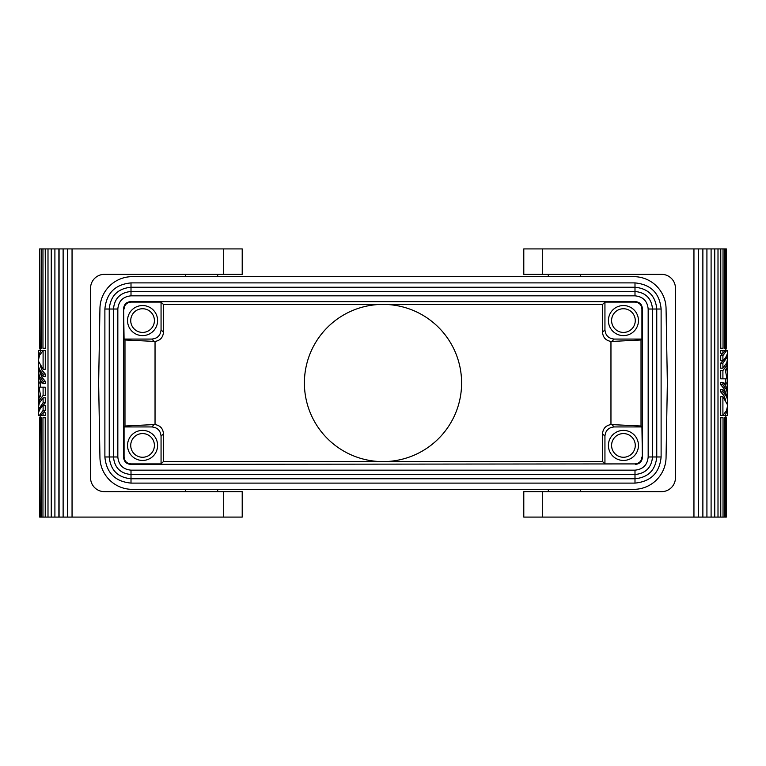 <?xml version="1.0" encoding="UTF-8"?>
<svg xmlns="http://www.w3.org/2000/svg" width="766" height="766" viewBox="0 0 766 766"><rect width="100%" height="100%" fill="white"/><g stroke="black" fill="none" stroke-linecap="round" stroke-linejoin="round"><path stroke-width="1.15" d="M132.298 276.65L633.702 276.65A32.363 32.363 0 0 1 666.056 308.459L667.358 383L666.056 457.541A32.363 32.363 0 0 1 633.702 489.35L132.298 489.35A32.363 32.363 0 0 1 99.944 457.541L98.642 383L99.944 308.459A32.363 32.363 0 0 1 132.298 276.65M131.005 463.918L161.061 463.918L163.464 461.515L163.464 433.776C163.024 428.539 160.209 425.465 155.038 424.565L155.038 341.435C160.209 340.535 163.024 337.461 163.464 332.224L161.061 329.83C160.515 335.441 157.432 338.524 151.812 339.07L124.073 339.07L123.623 308.574L123.623 457.426C124.035 461.639 126.352 463.947 130.565 464.359L131.005 463.918C126.792 463.507 124.485 461.189 124.073 456.976L124.073 426.93L151.812 426.93L154.167 424.565L124.982 426.011L124.982 339.989L124.073 339.07M163.464 461.515L379.256 461.515A78.601 78.601 0 0 1 304.399 383A78.601 78.601 0 0 1 379.256 304.485L386.744 304.485A78.601 78.601 0 0 1 461.601 383A78.601 78.601 0 0 1 386.744 461.515L602.536 461.515L602.536 433.776L604.939 436.17C605.485 430.559 608.568 427.476 614.188 426.93L641.927 426.93L642.377 457.426L642.377 308.574C641.965 304.361 639.648 302.053 635.435 301.641L634.995 302.082C639.208 302.493 641.515 304.811 641.927 309.024L641.927 339.07L614.188 339.07L611.833 341.435L641.018 339.989L641.927 339.07M124.073 309.024C124.485 304.811 126.792 302.493 131.005 302.082L161.061 302.082L163.464 304.485L379.256 304.485M163.464 304.485L163.464 332.224M386.744 304.485L602.536 304.485L602.536 332.224C602.976 337.461 605.791 340.535 610.962 341.435L610.962 424.565C605.791 425.465 602.976 428.539 602.536 433.776M641.018 339.989L641.018 426.011L641.927 426.93M641.927 456.976C641.515 461.189 639.208 463.507 634.995 463.918L604.939 463.918L604.939 436.17M608.405 445.419A15.023 15.023 0 0 0 623.438 460.452A15.023 15.023 0 0 0 638.461 445.419A15.023 15.023 0 0 0 623.438 430.396A15.023 15.023 0 0 0 608.405 445.419M634.995 302.082L604.939 302.082L604.939 329.83C605.485 335.441 608.568 338.524 614.188 339.07M638.461 320.581A15.023 15.023 0 0 0 623.438 305.548A15.023 15.023 0 0 0 608.405 320.581A15.023 15.023 0 0 0 623.438 335.604A15.023 15.023 0 0 0 638.461 320.581M155.038 341.435L124.982 339.989M154.167 341.435L151.812 339.07M161.061 463.918L161.061 436.17L163.464 433.776M661.115 456.976C659.574 472.852 650.861 481.555 634.995 483.107L131.005 483.107C115.139 481.555 106.426 472.852 104.885 456.976L104.885 309.024C106.426 293.148 115.139 284.445 131.005 282.893L634.995 282.893C650.861 284.445 659.574 293.148 661.115 309.024L661.115 456.976L656.759 456.976C655.466 470.2 648.218 477.457 634.995 478.75L131.005 478.75C117.782 477.457 110.534 470.2 109.241 456.976L109.241 309.024C110.534 295.8 117.782 288.543 131.005 287.25L634.995 287.25C648.218 288.543 655.466 295.8 656.759 309.024L656.759 456.976L652.527 456.976C651.493 467.633 645.642 473.474 634.995 474.518L131.005 474.518C120.358 473.474 114.507 467.633 113.473 456.976L113.473 309.024C114.507 298.367 120.358 292.526 131.005 291.482L634.995 291.482C645.642 292.526 651.493 298.367 652.527 309.024L652.527 456.976L648.17 456.976C647.394 464.981 643 469.376 634.995 470.161L131.005 470.161C123 469.376 118.606 464.981 117.83 456.976L117.83 309.024C118.606 301.019 123 296.624 131.005 295.839L634.995 295.839C643 296.624 647.394 301.019 648.17 309.024L648.17 456.976M161.061 436.17C160.515 430.559 157.432 427.476 151.812 426.93M157.595 445.419A15.023 15.023 0 0 0 142.562 430.396A15.023 15.023 0 0 0 127.539 445.419A15.023 15.023 0 0 0 142.562 460.452A15.023 15.023 0 0 0 157.595 445.419M130.727 320.581A11.844 11.844 0 0 0 142.562 332.425A11.844 11.844 0 0 0 154.406 320.581A11.844 11.844 0 0 0 142.562 308.736A11.844 11.844 0 0 0 130.727 320.581M604.939 329.83L602.536 332.224M611.833 341.435L610.962 341.435M610.962 424.565L641.018 426.011M130.727 445.419A11.844 11.844 0 0 0 142.562 457.264A11.844 11.844 0 0 0 154.406 445.419A11.844 11.844 0 0 0 142.562 433.575A11.844 11.844 0 0 0 130.727 445.419M127.539 445.419A15.023 15.023 0 0 0 142.562 460.452M604.939 463.918L602.536 461.515M634.995 463.918L130.565 464.359M386.744 461.515L379.256 461.515M611.833 424.565L614.188 426.93M154.167 424.565L155.038 424.565M635.435 464.359C639.648 463.947 641.965 461.639 642.377 457.426M604.939 302.082L602.536 304.485M124.982 426.011L124.073 426.93M161.061 302.082L161.061 329.83M127.539 320.581A15.023 15.023 0 0 0 142.562 335.604A15.023 15.023 0 0 0 157.595 320.581A15.023 15.023 0 0 0 142.562 305.548A15.023 15.023 0 0 0 127.539 320.581M611.594 445.419A11.844 11.844 0 0 0 623.438 457.264A11.844 11.844 0 0 0 635.273 445.419A11.844 11.844 0 0 0 623.438 433.575A11.844 11.844 0 0 0 611.594 445.419M548.303 489.35L548.303 491.657M580.666 489.35L580.666 491.657M611.594 320.581A11.844 11.844 0 0 0 623.438 332.425A11.844 11.844 0 0 0 635.273 320.581A11.844 11.844 0 0 0 623.438 308.736A11.844 11.844 0 0 0 611.594 320.581M131.005 302.082L130.565 301.641C126.352 302.053 124.035 304.361 123.623 308.574M130.565 301.641L635.435 301.641M217.697 276.65L217.697 274.343M185.334 276.65L185.334 274.343M217.697 491.657L217.697 489.35M185.334 491.657L185.334 489.35M223.71 248.912L242.209 248.912L242.209 274.343L223.71 274.343L223.71 248.912L59.078 248.912L59.078 517.088L45.606 517.088L45.606 417.748L42.963 417.748L42.963 517.088L41.268 517.088L41.268 417.748L40.177 417.748L39.688 517.088L39.708 417.748L39.688 517.088M223.71 491.657L223.71 517.088L242.209 517.088L242.209 491.657L104.415 491.657A13.874 13.874 0 0 1 90.551 477.783L90.551 288.217A13.874 13.874 0 0 1 104.415 274.343L223.71 274.343M45.223 248.912L45.606 348.252L45.223 248.912L39.708 248.912L40.148 350.569M59.078 248.912L45.606 248.912M41.268 417.748L41.709 517.088M41.709 248.912L41.709 348.252L40.177 348.252M40.301 380.271L41.134 383L39.229 383L38.3 378.452L38.3 383L39.229 383M40.148 383L40.244 387.165M45.271 350.569L45.271 369.25L43.097 369.25L43.097 350.569L45.271 350.569M40.301 365.851L42.063 370.332L45.271 374.057L45.271 376.46L43.097 376.46L43.097 374.057L45.271 374.057M40.301 373.061L41.804 377.111L45.271 381.267L45.271 383.67L43.097 383.67L43.097 381.267L45.271 381.267M45.271 402.887L43.097 402.887L43.097 397.813L45.271 397.813L45.271 402.887L42.705 405.674M38.3 415.296L38.3 415.431C38.262 411.859 39.861 408.479 43.097 405.291L45.271 405.291L45.271 410.365L42.705 413.152M45.271 387.165L45.271 395.409L43.097 395.409L43.097 387.165L45.271 387.165M45.271 412.769L45.271 415.431L43.097 415.431L43.097 412.769L45.271 412.769M38.559 376.058L38.3 378.452M38.3 387.539L38.3 383L38.53 389.808L39.449 389.808M38.53 389.808L38.3 387.472M38.3 360.662L39.516 355.386L43.097 350.569M43.097 383.67L39.478 378.749L38.3 373.684L38.3 371.251L39.478 376.345L43.097 381.267M38.721 369.518L38.3 371.28M43.097 376.46L39.478 371.539L38.3 366.474M43.097 369.25L38.453 361.112L38.3 366.445M38.3 360.575L38.31 363.515C38.147 367.23 39.736 370.744 43.097 374.057M38.31 363.515L39.123 363.515M38.3 353.174L38.587 350.569L43.001 350.569M40.981 350.569L38.76 354.955L38.3 358.258M38.3 407.771L39.315 403.088L43.097 397.813M43.097 402.887L39.315 408.144L38.367 414.1M38.3 350.569L38.367 351.9M38.3 415.431L39.401 415.431L43.097 410.365L45.271 410.365M39.401 415.431L40.79 415.431L43.097 412.769M43.097 410.365L43.097 405.291M39.181 387.931L38.31 392.776L39.593 397.678L40.608 395.936L39.076 387.165L43.097 387.165M43.097 395.409L39.516 400.235L38.3 405.492M38.3 405.425L39.066 398.885L38.3 394.643M38.731 396.453L38.319 398.885L39.066 398.885M38.319 398.885L38.559 400.618M40.79 415.431L43.097 415.431M41.268 517.088L40.177 517.088L39.708 417.748M45.223 417.748L45.223 517.088L42.963 517.088M47.999 517.088L47.999 248.912M51.245 248.912L51.245 517.088M51.542 517.088L51.542 248.912M54.903 517.088L54.903 248.912M58.886 248.912L58.886 517.088M63.128 248.912L63.128 517.088L59.078 517.088M67.552 248.912L67.552 517.088L63.128 517.088M67.609 248.912L67.552 517.088M72.052 248.912L72.052 517.088L67.609 517.088M223.71 517.088L72.052 517.088M45.223 348.252L42.963 348.252L42.963 248.912M41.268 348.252L41.268 248.912M548.303 274.343L548.303 276.65M580.666 274.343L580.666 276.65M542.29 491.657L542.29 517.088L523.791 517.088L523.791 491.657L661.585 491.657A13.874 13.874 0 0 0 675.449 477.783L675.449 288.217A13.874 13.874 0 0 0 661.585 274.343L523.791 274.343L523.791 248.912L706.922 248.912L706.922 517.088L702.872 517.088L702.872 248.912M542.29 517.088L693.948 517.088L693.948 248.912M693.948 517.088L698.391 517.088L698.391 248.912M698.391 517.088L698.448 248.912M698.448 517.088L702.872 517.088M706.922 517.088L706.922 248.912M707.114 248.912L711.097 248.912L711.097 517.088L714.755 517.088L714.755 248.912L718.001 248.912L718.001 517.088L720.394 517.088L720.394 417.748L723.037 417.748L723.037 517.088L724.291 517.088L724.291 417.748L725.823 417.748L725.833 517.088L725.852 415.431M707.114 517.088L711.097 517.088M711.097 248.912L714.458 248.912L714.458 517.088M714.755 517.088L718.001 517.088M723.037 248.912L723.037 348.252L720.777 348.252L720.777 248.912L724.291 248.912L724.291 348.252L725.823 348.252L725.833 248.912L726.292 348.252L726.312 248.912M720.777 348.252L720.394 248.912L718.001 248.912M720.729 363.113L722.903 363.113L722.903 368.187L720.729 368.187L720.729 363.113L723.295 360.326M727.7 350.704L727.7 350.569C727.738 354.141 726.139 357.521 722.903 360.709L720.729 360.709L720.729 355.635L723.295 352.848M720.729 378.835L720.729 370.591L722.903 370.591L722.903 378.835L720.729 378.835M720.729 353.231L720.729 350.569L722.903 350.569L722.903 353.231L720.729 353.231M725.699 385.729L724.866 383L726.771 383L727.7 387.548L727.7 383L726.771 383M725.852 383L725.756 378.835M720.729 415.431L720.729 396.75L722.903 396.75L722.903 415.431L720.729 415.431M725.699 400.149L723.937 395.668L720.729 391.943L720.729 389.54L722.903 389.54L722.903 391.943L720.729 391.943M725.699 392.939L724.196 388.889L720.729 384.733L720.729 382.33L722.903 382.33L722.903 384.733L720.729 384.733M727.7 412.826L727.413 415.431L722.999 415.431M725.019 415.431L727.24 411.045L727.7 407.742M727.7 358.229L726.685 362.912L722.903 368.187M722.903 363.113L726.685 357.856L727.633 351.9M727.7 415.431L727.633 414.1M727.7 350.569L726.599 350.569L722.903 355.635L720.729 355.635M726.599 350.569L725.211 350.569L722.903 353.231M722.903 355.635L722.903 360.709M726.819 378.069L727.69 373.224L726.407 368.322L725.392 370.064L726.924 378.835L722.903 378.835M722.903 370.591L726.484 365.765L727.7 360.508M727.7 360.575L726.934 367.115L727.7 371.357M727.269 369.547L727.681 367.115L726.934 367.115M727.681 367.115L727.441 365.382M725.211 350.569L722.903 350.569M727.441 389.942L727.7 387.548M727.7 378.461L727.7 383L727.47 376.192L726.551 376.192M727.47 376.192L727.7 378.528M727.7 405.338L726.484 410.614L722.903 415.431M722.903 382.33L726.522 387.251L727.7 392.316L727.7 394.749L726.522 389.655L722.903 384.733M727.279 396.482L727.7 394.72M722.903 389.54L726.522 394.461L727.7 399.526M722.903 396.75L727.547 404.888L727.7 399.555M727.7 405.425L727.69 402.485C727.853 398.77 726.264 395.256 722.903 391.943M727.69 402.485L726.877 402.485M724.291 248.912L725.823 248.912L726.292 348.252M724.732 248.912L724.732 348.252M720.777 417.748L720.777 517.088L723.037 517.088M724.732 417.748L724.732 517.088L726.292 517.088L725.833 417.748M634.995 483.107L634.995 470.161M104.885 309.024L117.83 309.024M104.885 456.976L117.83 456.976M131.005 483.107L131.005 470.161M634.995 282.893L634.995 295.839M661.115 309.024L648.17 309.024M131.005 282.893L131.005 295.839M542.29 274.343L542.29 248.912M40.148 417.748L40.148 415.431M38.3 353.097L38.3 358.172M38.3 407.828L38.3 412.903M38.3 392.345L38.3 394.749M39.688 348.252L39.688 248.912M725.852 348.252L725.852 350.569M727.7 412.903L727.7 407.828M727.7 358.172L727.7 353.097M727.7 373.655L727.7 371.251M726.312 417.748L726.312 517.088"/></g></svg>
